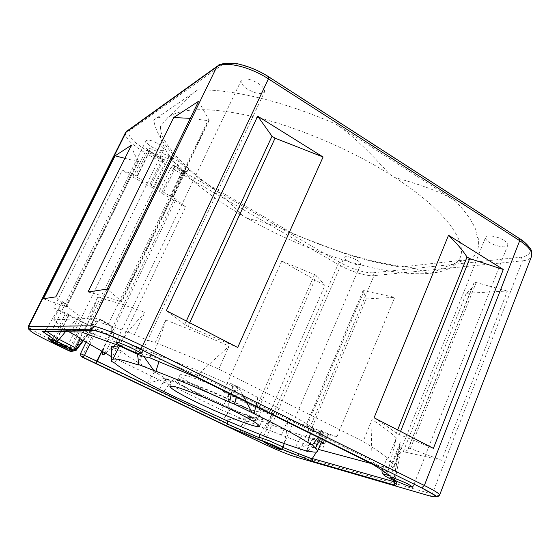 <?xml version="1.0" encoding="UTF-8"?>
<svg xmlns="http://www.w3.org/2000/svg" width="560" height="560" viewBox="0 0 560 560"><rect width="100%" height="100%" fill="white"/><g stroke="black" fill="none" stroke-linecap="round" stroke-linejoin="round"><path stroke-width="0.42" stroke-dasharray="2.8 2.1" d="M236.292 396.424L235.417 392.091L230.51 383.341L238.308 387.072L243.103 395.731M246.134 401.31L246.512 402.017M236.271 396.963L236.292 396.452M371.399 463.596L390.586 468.608L393.463 466.963L401.331 447.209L400.183 442.519L392.049 462.903L393.463 466.963M318.318 449.365L265.755 428.876L221.599 410.004L111.538 356.685M69.118 331.779L66.57 330.057M65.849 329.56C60.417 325.794 56.329 322.539 53.585 319.795L87.374 318.458C100.219 322.266 115.892 327.614 134.386 334.516C143.227 338.59 150.178 341.257 155.232 342.524C175.392 350.462 196.567 359.31 218.75 369.068L363.132 441.49C374.787 448.623 383.075 454.37 387.996 458.745L386.687 458.948C386.561 459.557 388.353 460.873 392.049 462.903M119.518 346.045C121.87 344.883 129.458 346.234 142.289 350.098L143.36 350.245L137.557 347.074L130.739 344.281L160.356 356.139C181.832 363.881 206.003 373.842 232.883 386.043L238.203 387.828L230.51 383.341M118.86 346.654L112.546 359.982M324.359 443.142L301.959 435.302C288.225 431.2 271.243 425.033 251.027 416.808L248.374 415.989L256.893 420.238L250.607 417.564L171.689 380.772L166.166 378.602L169.687 380.912L154.623 371.875C138.138 362.978 127.071 356.006 121.436 350.973L113.75 347.417L111.811 347.221L111.272 346.206M322.455 439.46L323.071 437.997C322.392 439.32 319.13 439.39 313.285 438.2L321.37 442.064M323.071 437.997C323.442 437.122 322.574 435.694 320.46 433.713L315.266 447.993M238.308 387.072L265.349 401.485C286.426 412.02 302.071 420.7 312.284 427.518C315.875 429.499 318.661 430.64 320.642 430.941L321.293 430.367L323.484 432.187L320.46 433.713M394.03 480.634L398.244 449.414L390.586 468.608M316.526 451.997L328.797 433.951L321.832 450.639M398.244 449.414L401.331 447.209M395.339 481.243L394.156 478.401L400.183 442.519M388.514 474.838L387.786 472.332L388.01 471.303M388.017 471.268L396.333 437.934C391.601 433.167 383.516 427.056 372.064 419.601L363.132 441.49M387.996 458.745L396.333 437.934M382.991 468.79L370.944 460.936L372.064 419.601M196.805 377.503L197.869 374.703L229.096 346.094L218.75 369.068M155.232 342.524L165.767 320.047C185.913 327.747 207.018 336.427 229.096 346.094M148.848 357.378L152.418 355.663C158.326 342.44 162.778 330.568 165.767 320.047M134.386 334.516L144.921 312.326L131.684 327.292L119.203 343.301L84.98 331.044L82.089 332.276M87.374 318.458L97.713 297.269C110.67 300.699 126.406 305.718 144.921 312.326M84.98 331.044L97.713 297.269M46.186 329.392L62.608 301.63L53.585 319.795M44.415 331.324L45.927 329.84M62.608 301.63C66.003 305.557 71.61 310.275 79.415 315.777L65.457 331.709M70.966 333.004L79.415 315.777M72.674 349.566L74.081 348.397C79.52 339.29 84.119 330.932 87.871 323.316L88.529 321.951L94.15 325.535L97.202 322.378C98.7 320.404 100.289 319.676 101.983 320.201L111.951 326.263C113.834 327.67 114.499 329.756 113.946 332.535C113.246 335.237 113.113 336.77 113.54 337.12L120.05 340.802L112.273 357.084M87.871 323.316L88.529 321.951M227.78 421.078L228.606 394.275L221.599 410.004M97.202 322.378L95.844 321.489C97.636 319.746 99.743 319.361 102.144 320.341L111.783 326.235C113.19 327.593 113.351 329.329 112.287 331.457L101.934 351.428M105.637 343.728L102.655 351.834M105.336 353.311L120.05 340.802M265.755 428.876L272.664 412.909L260.225 434.476M228.606 394.275L272.664 412.909M284.151 443.527L286.23 433.321L288.267 419.097L328.797 433.951M281.365 435.211L288.267 419.097M185.654 206.808L161.476 193.144L159.418 191.17C159.992 190.757 161.364 191.114 163.541 192.248L170.604 196.245L173.369 196.959L173.215 196.553L175.938 199.451L185.654 206.808L121.359 341.544L109.683 334.964L111.377 331.443L111.867 328.776L110.67 326.242L98.938 318.983L101.983 320.201M101.773 351.344L109.648 334.964L93.261 327.383L121.359 341.544M268.996 414.267L223.405 391.811L281.792 261.128L324.828 285.453L268.996 414.267L256.956 406.315L223.405 391.811M53.732 307.888L82.453 322.385L86.499 323.883L69.034 314.944L67.347 313.88L68.908 314.356L53.732 307.888L122.304 170.135L137.151 176.001L135.506 175.805L136.955 177.205L151.067 185.185L153.167 187.208C152.6 187.621 151.235 187.264 149.072 186.137L132.895 177.002L122.304 170.135M76.202 350.245L74.851 349.286L73.297 351.057M70.567 349.496L72.254 349.671M94.15 325.535L82.88 340.459M102.368 320.404L111.951 326.263M111.377 331.443L113.946 332.535M104.902 353.073L113.547 337.12M157.78 143.549C162.064 146.195 164.038 148.274 163.688 149.793C161.98 151.193 158.088 150.276 151.998 147.035C147.693 144.403 145.712 142.303 146.041 140.749C147.735 139.342 151.648 140.28 157.78 143.549M356.874 260.113C359.702 261.828 360.99 263.186 360.731 264.18C358.701 265.51 354.501 264.544 348.131 261.289C345.275 259.574 343.98 258.209 344.232 257.194C346.234 255.857 350.448 256.83 356.874 260.113M257.95 83.216C263.025 86.66 265.195 89.607 264.46 92.043C261.625 94.815 256.074 93.905 247.821 89.313C242.704 85.883 240.499 82.915 241.213 80.409C244.034 77.63 249.613 78.568 257.95 83.216M503.951 240.408C506.877 242.34 508.13 243.992 507.724 245.357C506.898 248.346 495.635 246.449 489.44 242.354C486.472 240.415 485.191 238.749 485.597 237.349C486.346 234.388 497.679 236.229 503.951 240.408M201.747 180.551C189.371 170.961 179.046 161.378 170.786 151.802L166.53 146.545C159.229 137.067 154.973 128.247 153.748 120.099L197.526 89.971C213.01 89.502 231.637 91.679 253.407 96.502L265.622 99.47C288.351 105.413 311.766 113.624 335.874 124.103L455.406 200.984C466.998 213.192 474.243 224.049 477.134 233.548C476.252 234.885 476.644 236.565 478.324 238.588C479.528 247.352 477.078 254.247 470.974 259.273L400.876 267.029C385.91 264.768 370.195 261.198 353.738 256.326L344.603 253.519L294.994 234.689L207.459 184.17C217.084 190.792 228.949 201.369 243.047 215.894L247.38 218.386C306.586 252.14 382.69 276.78 428.169 273.455L431.382 273.154C446.131 271.579 455.602 266.672 459.795 258.447C468.076 242.368 445.592 210.245 394.912 177.576L389.354 174.041C350.7 149.905 300.601 128.408 258.363 117.733C214.907 107.555 185.402 107.016 169.862 116.13L167.874 117.453L161.581 125.048C152.033 147.588 191.331 185.997 243.047 215.894M137.151 176.001L149.275 151.424L168.175 158.788L90.062 319.032L94.199 317.926L98.938 318.983M366.261 298.935L394.779 297.339L336.938 436.744L310.625 430.836L366.261 298.935L363.076 290.577L394.779 297.339M441.749 460.292L403.291 451.654L466.256 293.328L507.388 291.018L441.749 460.292L410.382 448.525L408.422 448.056L408.219 448.994C407.624 450.394 405.986 451.283 403.291 451.654M336.938 436.744L305.795 425.845L310.625 430.836M466.256 293.328C469.63 291.018 472.003 288.155 473.389 284.746L474.089 282.569L476.175 282.52L507.388 291.018M374.073 417.781C383.383 423.703 390.796 428.89 396.305 433.335L433.391 448.357M166.32 310.695L184.66 324.625L187.999 326.375L237.706 347.494M198.59 101.269L209.174 120.407L207.935 120.652L190.281 118.342M87.99 291.984C97.209 294.238 108.129 297.423 120.75 301.532L121.842 301.686L121.611 301.357L107.156 289.079M43.428 298.739L66.311 306.845C61.516 303.037 58.03 299.705 55.853 296.856M131.523 145.096C132.496 150.08 134.799 155.414 138.432 161.091L138.509 161.448L137.487 161.504L124.922 158.326M294.994 234.689L290.633 232.344C281.029 227.535 266.609 222.887 247.38 218.386M400.876 267.029L405.041 266.875C411.012 267.029 418.719 269.22 428.169 273.455M470.974 259.273C466.97 259.707 462.042 260.904 456.19 262.885C449.176 265.328 440.902 268.751 431.382 273.154M455.406 200.984C443.45 193.074 423.29 185.276 394.912 177.576M335.874 124.103C349.762 133 367.591 149.646 389.354 174.041M197.526 89.971C191.961 93.828 182.742 102.55 169.862 116.13M153.748 120.099C157.871 117.117 162.582 116.235 167.874 117.453M118.006 345.254L119.203 343.301M370.944 460.936L371.7 463.743M281.792 261.128L314.559 274.554L316.61 275.751L324.828 285.453M235.417 392.091L236.481 386.575M232.883 386.043L231.189 394.457M160.356 356.139L158.991 361.522M231.021 408.415L223.573 419.181M171.689 380.772L163.905 391.412M159.432 389.445L162.043 384.153L164.038 382.564L166.663 379.029M164.038 382.564L169.687 380.912M164.647 378.245L148.225 383.467M154.623 371.875L147.308 382.9M121.436 350.973L114.758 363.097M111.125 361.137L111.489 351.47L113.75 347.417M111.489 351.47L111.811 347.221M142.289 350.098L138.32 362.95M137.046 354.039L136.031 352.03L137.557 347.074M136.031 352.03L130.739 344.281M136.549 346.283L143.794 356.482M250.607 417.564L225.393 420.028M248.528 421.141L250.586 418.334L248.038 416.444L240.562 426.678C243.845 422.926 246.505 421.085 248.528 421.141L256.893 420.238M251.027 416.808L243.292 427.588M250.586 418.334L251.125 417.564M301.959 435.302L295.225 447.3M320.397 442.036L296.933 447.951M307.951 450.975C312.074 447.503 315.007 445.634 316.736 445.354L320.439 444.29M316.736 445.354L318.955 441.189M313.292 438.2L306.677 450.66M323.484 432.187L320.572 438.529M318.318 437.416L321.293 430.367M319.123 436.002L320.642 430.941M312.284 427.518L310.457 433.545M257.726 397.733L256.809 402.521M255.99 406.175L255.878 406.63M207.165 398.776L201.187 395.913C183.05 387.016 173.74 381.36 173.25 378.959L175.994 378.721C183.722 379.701 213.416 391.468 236.292 402.766C253.932 411.558 262.745 416.962 262.731 418.985C262.458 419.531 260.981 419.503 258.307 418.901C251.132 417.165 240.149 413.168 225.351 406.91M234.542 402.423C209.132 389.851 177.107 377.895 177.31 380.814C177.73 382.984 186.179 388.108 202.643 396.2C226.891 408.093 258.104 419.93 258.643 417.2C258.636 415.345 250.6 410.417 234.542 402.423M205.1 390.74C188.685 382.62 180.285 377.412 179.921 375.13C179.795 372.043 211.841 383.838 237.188 396.466C253.197 404.495 261.184 409.5 261.142 411.46C260.526 414.379 229.299 402.682 205.1 390.74M394.261 477.855L382.368 471.324L381.983 470.68M382.389 470.505L387.898 471.772M387.786 472.332L383.152 468.902M371.028 460.334L197.869 374.703M197.505 375.214L152.117 356.195M152.418 355.663C151.088 355.999 147.035 354.851 140.259 352.219L119.525 342.783M85.26 330.533L45.794 330.071M75.586 348.516L74.081 348.397M161.476 193.144L173.173 169.015L338.058 264.376L261.807 440.699L261.807 442.96M82.404 357.196L82.971 355.026L95.648 328.881M295.351 456.834L298.025 455.637C291.333 453.754 274.428 446.761 261.807 440.699L80.521 353.619M339.85 262.395L338.058 264.376C349.706 271.208 366.499 276.528 374.031 275.653L373.17 272.797C363.979 272.93 352.87 269.458 339.85 262.395L174.825 166.719L173.173 169.015L171.178 166.964L159.418 191.17M298.025 455.637L374.031 275.653L522.452 260.834L432.201 494.088L298.025 455.637M439.607 495.082C439.25 495.726 436.786 495.397 432.201 494.088L429.653 495.915M51.548 342.447L52.199 340.284C36.988 332.906 28.994 328.314 28.231 326.508M68.964 350.567L69.622 348.628L52.199 340.284L65.24 313.901M69.034 314.944L55.944 341.488L73.654 350.21L69.622 348.628L82.453 322.385M71.183 348.691L70.742 349.524M54.117 342.769L55.755 341.026L54.208 340.494L55.944 341.488L54.957 343.133M71.211 348.635L84.056 322.343M90.062 319.032L95.844 321.489L74.851 349.286L55.755 341.026L68.908 314.356M73.815 348.782L74.851 349.384M174.65 198.247L111.867 328.776M110.565 335.489L175.938 199.451M110.642 326.221L111.79 326.242L110.67 326.242M108.206 324.478L182.896 169.631L184.926 172.242L173.215 196.553M373.17 272.797L521.402 257.159C533.603 254.856 532.742 248.605 518.819 238.413L268.394 76.923C251.02 65.464 227.696 60.242 220.717 65.877L129.626 130.571C126.511 134.876 132.146 141.463 146.538 150.318L162.547 159.6C164.031 160.202 164.262 160.083 163.24 159.229L149.331 151.165C145.474 148.344 145.642 147.462 149.835 148.519L168.77 155.89L172.627 157.85C178.794 161.497 183.176 164.962 185.766 168.238L187.775 170.856L184.926 172.242L185.066 172.676L182.287 172.011L175.308 167.965L163.541 192.248M170.604 196.245L182.287 172.011L182.623 170.373L175.658 166.334L175.308 167.965C173.152 166.824 171.773 166.495 171.178 166.964C172.564 165.284 174.055 165.074 175.658 166.334L175.539 166.362C174.062 165.767 173.824 165.886 174.825 166.719M187.775 170.856C188.335 172.536 186.578 172.389 182.504 170.401L175.539 166.369M132.895 177.002L144.914 152.677L146.538 150.318M162.547 159.6L160.909 161.924L149.072 186.137M125.58 132.482C124.614 137.564 131.061 144.298 144.914 152.677L160.909 161.924C163.051 163.058 164.423 163.387 165.011 162.918L162.974 160.818L149.023 152.74L147.616 151.284L149.275 151.424L149.835 148.519M92.834 318.108L169.981 159.663L170.94 160.216L94.199 317.926M172.627 157.85L170.94 160.216C176.54 163.52 180.523 166.663 182.896 169.631L185.766 168.238M168.77 155.89L168.175 158.788L169.981 159.663L171.675 157.29M173.369 196.959L185.066 172.676L186.641 171.731L182.504 170.408M149.331 151.165L149.023 152.74L136.955 177.205M151.067 185.185L162.974 160.818L163.24 159.229M129.626 130.571L127.596 130.396L126.903 130.872M217.161 66.269L218.134 65.576L220.717 65.877M268.394 76.923L268.905 76.944M519.687 238.7L518.819 238.413M521.402 257.159L522.452 260.834C527.464 260.316 530.495 258.797 531.566 256.284M306.957 426.132L364.322 290.57M363.083 290.717L305.83 425.922M474.075 282.597L408.415 448.063L474.089 282.569M410.382 448.525L476.175 282.52M396.305 433.335L397.663 429.94M400.547 431.424L399.196 434.791M189.686 322.742L187.999 326.375M184.66 324.625L186.333 321.013M120.75 301.532L207.935 120.652M209.083 119.819L121.611 301.357M138.432 161.091L66.311 306.845M65.548 306.845L137.487 161.504M97.335 328.888L89.761 344.519M45.507 330.491L46.627 331.366M395.003 481.082L394.156 478.401M314.559 274.554L256.956 406.315M259.14 407.407L316.61 275.751M236.236 387.751L238.077 388.472L232.54 387.807M166.11 379.792L165.802 379.092C166.929 379.127 168.609 380.072 170.835 381.927M113.26 348.285C113.932 347.291 121.149 351.162 120.708 352.282M137.207 348.124C140.455 348.838 142.408 349.867 143.059 351.218L141.799 351.687M248.374 415.989L248.038 416.444L250.18 417.977M318.5 442.092C315.728 440.37 313.684 439.411 312.361 439.215L312.571 439.565M320.32 432.026C321.132 431.844 312.949 429.093 311.794 429.156M382.123 470.323L382.767 468.713M382.781 468.685L386.687 458.948M86.499 323.883L73.073 350.973M67.347 313.88L54.208 340.494C53.074 341.656 52.332 342.125 51.982 341.901M83.37 340.753L96.355 323.547M153.167 187.208L165.011 162.918C165.172 160.559 164.619 159.32 163.352 159.194L149.436 151.123L147.392 149.408L147.616 151.284L135.506 175.805M363.076 290.577L305.795 425.845M408.219 448.994L473.389 284.746M209.174 120.407L121.842 301.686M66.472 307.055L138.509 161.448M66.969 347.27L67.368 346.465M67.375 346.444L163.688 149.793M48.062 338.513L49.14 336.343M49.168 336.28L146.041 140.749M281.477 449.855L360.731 264.18M264.334 442.288L344.232 257.194M141.148 353.906L142.821 350.35M142.835 350.315L264.46 92.043M115.927 342.3L117.628 338.751M117.642 338.723L241.213 80.409M412.944 487.081L414.085 484.162M414.099 484.134L507.724 245.357M389.998 477.309L485.597 237.349M405.041 266.875C369.215 262.024 331.079 250.516 290.633 232.344M456.19 262.885L460.117 259.252L459.795 258.447M207.459 184.17C194.082 173.957 182.987 163.849 174.174 153.846L167.454 145.033L164.388 140.021C161.084 134.05 159.873 129.157 160.762 125.342L161.581 125.048M86.009 342.321L93.261 327.383M401.31 447.265L394.954 481.061M238.203 387.828L236.026 399.175M166.166 378.602L162.05 384.153M143.36 350.245L138.908 365.015M312.893 438.207L306.243 450.632M262.731 418.985L259.518 426.391M173.25 378.959L169.869 386.288M177.31 380.814L179.921 375.13M258.643 417.2L261.142 411.46"/><path stroke-width="0.84" d="M243.103 395.731L246.134 401.31M246.512 402.017L252.175 412.762L258.958 416.157C281.239 427.112 297.5 435.897 307.734 442.505L312.382 444.78L315.266 447.993C317.03 449.575 317.765 450.702 317.478 451.374C316.827 452.557 313.229 452.319 306.677 450.66L307.468 451.43L295.225 447.3C281.099 442.687 263.788 436.114 243.292 427.588L225.393 420.028L178.976 398.79L159.432 389.445L147.308 382.9C130.851 374.206 120.001 367.605 114.758 363.097L111.125 361.137L111.79 359.828L112.616 359.73C113.491 357.889 121.877 359.569 137.76 364.791L138.908 365.015L138.257 364.455L155.939 371.28C177.996 379.61 202.566 389.949 229.642 402.29L234.633 404.222L252.175 412.762M234.633 404.222L236.271 396.963M318.318 449.365L371.399 463.596M111.538 356.685L80.276 338.877C80.122 338.107 77.021 336.147 70.966 333.004L69.118 331.779M66.57 330.057L65.849 329.56M119.518 346.045L112.616 359.73M111.79 359.828L111.272 346.206L118.594 347.2M321.37 442.064L324.359 443.142L320.439 444.29M316.526 451.997L312.053 458.899L312.9 461.468L395.395 485.387L394.289 484.47L394.03 480.634M45.927 329.84L46.186 329.392M65.457 331.709L58.912 339.794L56.777 341.236L42.525 331.429L44.415 331.324M101.934 351.428L97.23 361.214L95.662 363.272L226.457 425.817L227.535 424.144L227.78 421.078M102.655 351.834C102.116 354.725 102.648 355.537 104.251 354.27L105.336 353.311M260.225 434.476L258.755 437.521L259.315 439.803C259.924 439.628 274.351 445.207 282.093 449.302L283.178 447.573L284.151 443.527M101.773 351.344L95.662 363.272M276.78 447.167C269.941 444.003 265.79 442.372 264.334 442.288L269.087 445.004C275.863 448.133 279.993 449.75 281.477 449.855L276.78 447.167M408.065 484.057C401.044 480.557 389.893 476.406 389.998 477.309L394.954 480.375C401.877 483.805 412.958 487.956 412.944 487.081L408.065 484.057M132.328 348.411C123.123 344.05 117.656 342.013 115.927 342.3C116.06 343.105 119.042 344.96 124.866 347.865C133.952 352.163 139.377 354.179 141.148 353.906C141.064 353.143 138.124 351.316 132.328 348.411M59.612 343.063C52.99 339.962 49.14 338.45 48.062 338.513C48.265 339.038 50.743 340.452 55.489 342.755C62.048 345.821 65.87 347.326 66.969 347.27C66.801 346.766 64.351 345.366 59.612 343.063M42.525 331.429L56.651 341.208L70.084 347.991C72.863 349.699 72.954 350.175 70.364 349.412L73.283 351.05L75.761 349.909L76.202 350.245L83.37 340.753M72.254 349.671L72.674 349.566M82.88 340.459L75.761 349.909L74.851 349.384M104.251 354.27L104.902 353.073M198.59 101.269L173.677 117.551L87.99 291.984L107.156 289.079L198.59 101.269M43.428 298.739L55.853 296.856L131.523 145.096L115.087 155.834L43.428 298.739M503.3 269.479L448.518 235.284L374.073 417.781L433.391 448.357L503.3 269.479L469.721 258.608L467.026 257.012C462.721 250.32 456.554 243.082 448.518 235.284M166.32 310.695L237.706 347.494L323.078 156.996L257.684 116.186L166.32 310.695M323.078 156.996L275.065 138.18L272.013 136.213L257.684 116.186M190.281 118.342L173.677 117.551M124.922 158.326L115.087 155.834M259.651 440.048L226.457 425.817L259.315 439.803M259.735 440.097L268.639 443.177L282.065 449.309L312.816 461.419M82.089 332.276L118.006 345.254M371.7 463.743L196.805 377.503L148.848 357.378M395.395 485.387C397.152 484.827 397.278 483.511 395.759 481.432C389.452 478.534 385.511 476.42 383.95 475.111C382.844 473.977 384.846 474.264 389.977 475.965L388.514 474.838M395.759 481.432L395.339 481.243M231.189 394.457L229.642 402.29M158.991 361.522L155.939 371.28M255.15 426.153C257.81 426.804 259.266 426.881 259.518 426.391C259.462 424.529 250.579 419.23 232.876 410.494C209.916 399.259 180.222 387.345 172.564 386.169L169.869 386.288C170.443 388.521 179.83 394.072 198.016 402.927C218.911 413.035 245.273 423.808 255.15 426.153M138.32 362.95L137.76 364.791M143.794 356.482L153.692 370.328M138.257 364.455C138.39 359.59 137.984 356.118 137.046 354.039M307.468 451.43L307.951 450.975M320.572 438.529L315.588 447.916M312.382 444.78L318.318 437.416M310.457 433.545L307.734 442.505M256.809 402.521L255.99 406.175M255.878 406.63L253.918 413.7M225.351 406.91L207.165 398.776M312.235 458.493L393.876 481.67M382.123 470.323L381.983 470.68L382.389 470.505M59.199 339.402L73.129 346.535L75.586 348.516L80.283 338.884M97.23 361.214L227.64 423.717M227.535 424.144L258.755 437.521M258.902 437.115L268.877 440.615L283.318 447.153M283.178 447.573L312.053 458.899M95.452 363.244L82.999 357.294C81.473 356.622 81.291 356.601 82.467 357.224L261.807 442.96C275.765 449.512 286.951 454.139 295.351 456.834L428.96 495.712C439.845 498.582 437.374 495.957 421.547 487.844L140.056 348.978C120.274 339.157 96.936 330.099 92.302 330.33L29.89 329.665C28.483 330.484 35.721 334.754 51.604 342.468L69.013 350.798M226.443 425.817L95.634 363.272M282.065 449.309L312.9 461.468M389.977 475.965C385.91 472.752 379.96 468.748 372.127 463.953M148.197 357.119C147.574 357.721 144.018 356.755 137.529 354.235L117.964 345.233M42.119 331.282L81.277 332.003M70.364 349.412L73.157 351.008L54.005 342.72C49.868 341.075 50.001 341.376 54.404 343.623L69.58 350.875C70.777 351.512 70.609 351.498 69.076 350.826M429.653 495.915L428.96 495.712M92.302 330.33L91.504 329.77L90.79 325.829C95.753 325.465 121.079 335.237 142.506 345.919L424.347 485.471C434.651 490.637 439.74 493.836 439.607 495.082C438.109 496.65 437.101 497.063 436.583 496.314L421.659 487.872L424.347 485.471L519.708 240.688L519.295 238.441L268.905 76.944M421.547 487.844L140.056 348.978M217.161 66.269L126.532 131.39L28.742 326.34L29.281 329.252C28.7 329.763 28.35 328.846 28.231 326.508L90.79 325.829L216.783 66.85L218.134 65.576C218.736 63.679 232.61 61.859 240.352 64.512C250.012 66.878 259.462 70.98 268.709 76.811L268.422 78.862L142.506 345.919L140.126 348.978C120.204 339.073 97.776 330.47 91.504 329.77L29.281 329.252L29.89 329.665M70.532 349.874L69.608 350.875L54.397 343.616M54.957 343.133L54.425 343.616L51.401 341.929L51.982 341.901M519.687 238.7C524.783 241.451 531.195 248.745 531.349 250.67L531.566 256.284C532.868 252.042 528.913 246.841 519.708 240.688L268.422 78.862C249.557 66.437 224.238 60.76 216.783 66.85L125.58 132.482L28.231 326.508M397.663 429.94L467.026 257.012M469.721 258.608L400.547 431.424M275.065 138.18L189.686 322.742M186.333 321.013L272.013 136.213M89.761 344.519L84.581 355.215L83.027 357.294C81.865 355.705 81.011 358.904 80.521 353.619L97.041 361.186M46.627 331.366L58.912 339.794M393.785 482.195L395.003 481.082M312.753 461.377L395.164 485.268M73.073 350.973C69.636 352.317 71.134 351.029 69.608 350.875M73.283 351.05L76.209 350.245M56.714 341.229L72.639 349.552C73.423 350.175 74.403 349.825 75.586 348.516M126.903 130.872L125.58 132.482M531.566 256.284L439.607 495.082M80.521 353.619L86.009 342.321M95.48 363.244L83.027 357.294M381.983 470.68C382.06 473.095 382.403 474.152 383.033 473.844L389.746 475.853M394.954 481.061L394.289 484.47M236.026 399.175L235.893 399.896M317.478 451.374L322.455 439.46"/></g></svg>
